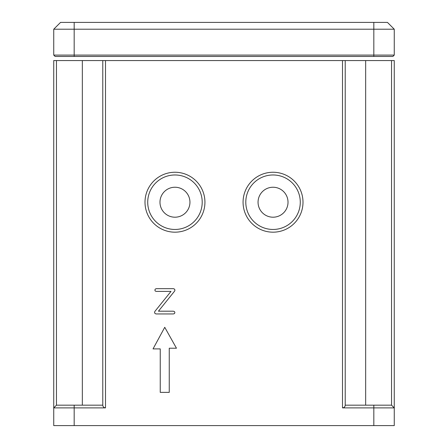 <?xml version="1.0" encoding="UTF-8"?>
<svg xmlns="http://www.w3.org/2000/svg" width="448" height="448" viewBox="0 0 448 448"><rect width="100%" height="100%" fill="white"/><g stroke="black" fill="none" stroke-linecap="round" stroke-linejoin="round"><path stroke-width="0.67" d="M60.553 22.4L387.447 22.4L394.262 29.21L394.262 55.087L373.828 55.087L373.828 29.21L53.738 29.21L53.738 55.087L53.738 29.21L60.553 22.4L53.738 29.21M74.172 56.454L74.172 55.087L373.828 55.087L373.828 56.454L55.104 56.454L53.738 55.087L74.172 55.087L74.172 22.4M394.262 55.087L392.896 56.454L373.828 56.454M394.262 29.21L373.828 29.21L373.828 22.4M53.738 55.087L55.104 56.454M204.932 202.216A29.966 29.966 0 0 1 174.966 232.182A29.966 29.966 0 0 1 145.001 202.216A29.966 29.966 0 0 1 174.966 172.25A29.966 29.966 0 0 1 204.932 202.216M147.722 202.216A27.244 27.244 0 0 0 174.966 229.46A27.244 27.244 0 0 0 202.205 202.216A27.244 27.244 0 0 0 174.966 174.978A27.244 27.244 0 0 0 147.722 202.216M302.999 202.216A29.966 29.966 0 0 1 273.034 232.182A29.966 29.966 0 0 1 243.068 202.216A29.966 29.966 0 0 1 273.034 172.25A29.966 29.966 0 0 1 302.999 202.216M245.795 202.216A27.244 27.244 0 0 0 273.034 229.46A27.244 27.244 0 0 0 300.278 202.216A27.244 27.244 0 0 0 273.034 174.978A27.244 27.244 0 0 0 245.795 202.216M189.946 202.216A14.986 14.986 0 0 1 174.966 217.202A14.986 14.986 0 0 1 159.981 202.216A14.986 14.986 0 0 1 174.966 187.236A14.986 14.986 0 0 1 189.946 202.216M288.019 202.216A14.986 14.986 0 0 1 273.034 217.202A14.986 14.986 0 0 1 258.054 202.216A14.986 14.986 0 0 1 273.034 187.236A14.986 14.986 0 0 1 288.019 202.216M102.777 405.171C102.95 406.812 103.858 407.719 105.498 407.893L74.172 407.893L74.172 425.6L53.738 425.6L53.738 60.564L56.465 60.564L56.465 405.171L102.777 405.171L102.777 60.564L365.658 60.564L365.658 405.171M174.894 312.553L174.468 311.595L173.37 311.192L158.441 311.192L174.63 291.082L174.955 290.08L174.485 289.078L173.37 288.652L156.402 288.652L155.282 289.061L154.879 290.08L155.215 291.032L156.335 291.407L171.007 291.407L154.846 311.45L154.538 312.491L154.991 313.505L156.078 313.947L173.37 313.947L174.468 313.572L174.894 312.553M169.254 392.37L169.254 348.219L176.462 348.219L164.752 327.298L153.037 348.902L160.244 348.902L160.244 392.37L169.254 392.37M74.172 425.6L373.828 425.6L373.828 407.893L342.502 407.893C344.142 407.719 345.05 406.812 345.223 405.171L391.535 405.171L391.535 60.564L365.658 60.564M391.535 60.564L394.262 60.564L394.262 425.6L373.828 425.6M82.342 405.171L82.342 60.564L56.465 60.564M82.342 60.564L102.777 60.564M345.223 60.564L345.223 405.171M391.535 405.171L394.262 407.893L373.828 407.893L373.828 405.171M74.172 405.171L74.172 407.893L53.738 407.893L56.465 405.171M105.498 60.564L105.498 407.893M342.502 407.893L342.502 60.564"/></g></svg>
